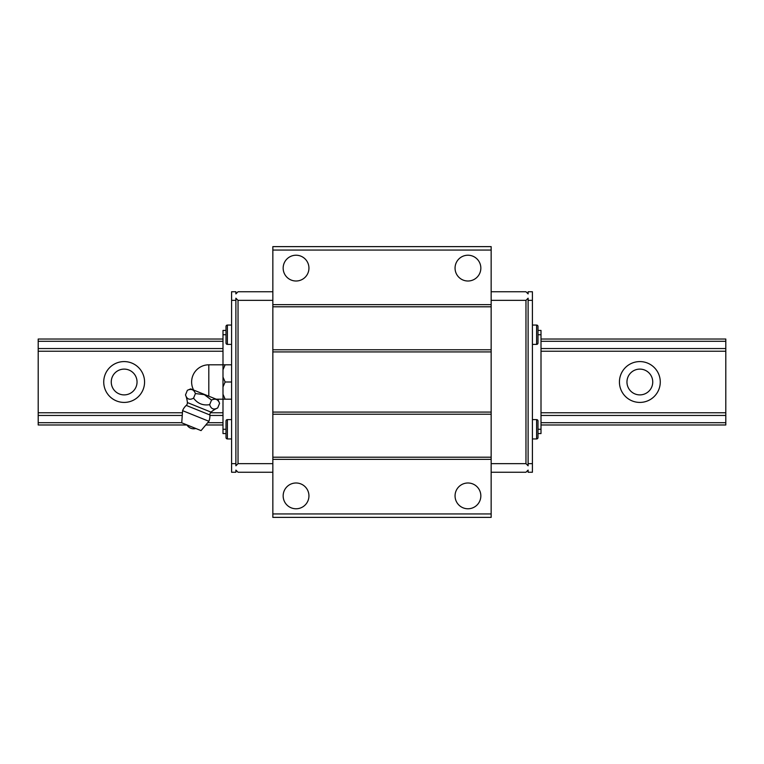 <?xml version="1.0" encoding="UTF-8"?>
<svg xmlns="http://www.w3.org/2000/svg" width="764" height="764" viewBox="0 0 764 764"><rect width="100%" height="100%" fill="white"/><g stroke="black" fill="none" stroke-linecap="round" stroke-linejoin="round"><path stroke-width="1.15" d="M103.732 382A20.418 20.418 0 0 1 124.15 361.582A20.418 20.418 0 0 1 144.568 382A20.418 20.418 0 0 1 124.15 402.418A20.418 20.418 0 0 1 103.732 382M137.042 382A12.893 12.893 0 0 0 124.15 369.107A12.893 12.893 0 0 0 111.257 382A12.893 12.893 0 0 0 124.15 394.892A12.893 12.893 0 0 0 137.042 382M619.432 382A20.418 20.418 0 0 1 639.85 361.582A20.418 20.418 0 0 1 660.268 382A20.418 20.418 0 0 1 639.85 402.418A20.418 20.418 0 0 1 619.432 382M652.742 382A12.893 12.893 0 0 0 639.85 369.107A12.893 12.893 0 0 0 626.957 382A12.893 12.893 0 0 0 639.85 394.892A12.893 12.893 0 0 0 652.742 382M222.992 339.025L38.2 339.025L38.2 424.975L186.979 424.975M205.783 424.975L222.992 424.975M541.007 424.975L725.8 424.975L725.8 339.025L541.007 339.025M38.2 422.702L181.746 422.702M207.684 422.702L222.992 422.702M541.007 422.702L725.8 422.702M38.2 415.454L182.252 415.454M209.909 415.454L222.992 415.454M541.007 415.454L725.8 415.454M38.2 412.77L182.434 412.77M210.482 412.77L222.992 412.77M541.007 412.77L725.8 412.77M38.2 351.23L222.992 351.23M541.007 351.23L725.8 351.23M38.2 348.546L222.992 348.546M541.007 348.546L725.8 348.546M38.2 341.298L222.992 341.298M541.007 341.298L725.8 341.298M283.157 495.884A12.893 12.893 0 0 1 296.05 482.991A12.893 12.893 0 0 1 308.942 495.884A12.893 12.893 0 0 1 296.05 508.776A12.893 12.893 0 0 1 283.157 495.884M455.058 495.884A12.893 12.893 0 0 1 467.95 482.991A12.893 12.893 0 0 1 480.842 495.884A12.893 12.893 0 0 1 467.95 508.776A12.893 12.893 0 0 1 455.058 495.884M455.058 268.116A12.893 12.893 0 0 1 467.95 255.224A12.893 12.893 0 0 1 480.842 268.116A12.893 12.893 0 0 1 467.95 281.009A12.893 12.893 0 0 1 455.058 268.116M283.157 268.116A12.893 12.893 0 0 1 296.05 255.224A12.893 12.893 0 0 1 308.942 268.116A12.893 12.893 0 0 1 296.05 281.009A12.893 12.893 0 0 1 283.157 268.116M532.413 438.937L536.605 438.937A1.394 1.394 0 0 0 537.999 437.543L537.999 429.272L537.999 433.57L541.007 433.57L541.007 334.727L537.999 334.727L537.999 342.998A1.394 1.394 0 0 1 536.605 344.392L536.605 325.063A1.394 1.394 0 0 1 537.999 326.457L537.999 339.025M227.395 325.063L227.395 344.392A1.394 1.394 0 0 1 226.001 342.998L226.001 326.457A1.394 1.394 0 0 1 227.395 325.063L231.587 325.063M541.007 429.272L537.999 429.272L537.999 421.002A1.394 1.394 0 0 0 536.605 419.608L536.605 438.937M227.395 419.608L227.395 438.937A1.394 1.394 0 0 1 226.001 437.543L226.001 421.002A1.394 1.394 0 0 1 227.395 419.608L231.587 419.608M272.844 291.752L238.034 291.752L235.885 293.901L235.885 291.752L231.587 291.752L231.587 472.248L235.885 472.248L235.885 470.099L238.034 472.248L272.844 472.248M491.156 472.248L525.966 472.248L528.115 470.099L528.115 472.248L532.413 472.248L532.413 291.752L528.115 291.752L528.115 293.901L525.966 291.752L491.156 291.752M528.115 465.801L525.966 463.652L525.966 300.347L528.115 298.199L528.115 465.801M528.115 463.652L532.413 463.652M528.115 300.347L532.413 300.347M491.156 300.347L525.966 300.347M491.156 463.652L525.966 463.652M235.885 300.347L235.885 298.199L238.034 300.347L238.034 463.652L235.885 465.801L235.885 300.347L231.587 300.347M238.034 300.347L272.844 300.347M238.034 463.652L272.844 463.652M541.007 334.727L541.007 330.43L537.999 330.43M226.001 330.43L222.992 330.43L222.992 364.81L231.587 364.81L231.587 382L225.132 382L222.992 377.082L222.992 369.728L225.132 364.81M226.001 334.727L222.992 334.727M216.212 399.19L222.992 399.19L222.992 433.57L226.001 433.57M226.001 429.272L222.992 429.272M231.587 463.652L235.885 463.652M491.156 246.629L491.156 517.371L272.844 517.371L272.844 246.629L491.156 246.629M491.156 250.067L272.844 250.067M491.156 304.645L272.844 304.645M491.156 306.794L272.844 306.794M491.156 349.769L272.844 349.769M491.156 351.917L272.844 351.917M491.156 412.082L272.844 412.082M491.156 414.231L272.844 414.231M491.156 457.206L272.844 457.206M491.156 459.355L272.844 459.355M491.156 513.933L272.844 513.933M187.381 402.571A3.438 3.438 0 0 1 186.254 405.417L209.88 414.967A3.438 3.438 0 0 1 211.045 412.14A25.785 25.785 0 0 1 217.721 407.919C213.719 410.077 211.036 408.998 209.67 404.662C202.985 405.741 197.618 403.573 193.569 398.159C189.567 400.317 186.884 399.238 185.509 394.902A25.785 25.785 0 0 1 187.381 402.571L211.045 412.14M231.587 382L231.587 399.19L225.132 399.19L222.992 394.272L222.992 377.082M193.636 390.07A17.19 17.19 0 0 1 208.811 364.81L222.992 364.81L222.992 369.728M219.574 403.316L218.16 399.973L190.704 388.886L187.371 390.299C191.229 388.484 193.913 389.564 195.422 393.555L204.341 394.654L211.523 400.059C215.381 398.245 218.065 399.324 219.574 403.316L217.721 407.919M209.88 414.967A14.182 14.182 0 0 1 208.887 421.279L182.586 410.65A14.182 14.182 0 0 1 186.254 405.417M182.586 410.65L181.737 422.807L201.056 430.609L208.887 421.279M195.842 428.508A7.821 7.821 0 0 1 186.941 424.908M211.523 400.059L209.67 404.662M195.422 393.555L193.569 398.159M187.371 390.299L185.509 394.902M222.992 394.272L222.992 399.19L225.132 399.19M222.992 386.918L225.132 382M208.811 396.201L208.811 364.81M532.413 325.063L536.605 325.063M532.413 419.608L536.605 419.608M227.395 438.937L231.587 438.937M227.395 344.392L231.587 344.392M532.413 344.392L536.605 344.392"/></g></svg>

